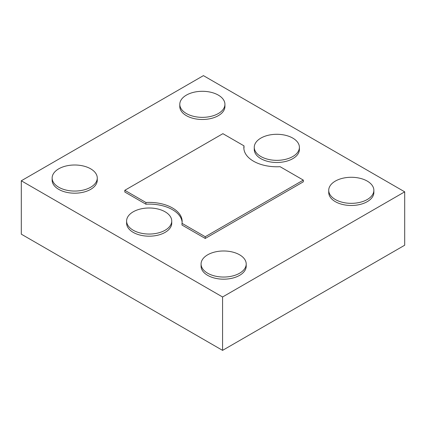 <?xml version="1.0" encoding="UTF-8"?>
<svg xmlns="http://www.w3.org/2000/svg" width="426" height="426" viewBox="0 0 426 426"><rect width="100%" height="100%" fill="white"/><g stroke="black" fill="none" stroke-linecap="round" stroke-linejoin="round"><path stroke-width="0.64" d="M222.574 296.986L222.574 350.369L404.7 245.222L404.7 191.833L222.574 296.986L21.3 180.778L203.426 75.631L404.7 191.833M222.574 350.369L21.3 234.167L21.3 180.778M52.137 178.025L52.137 180.166A22.567 13.03 0 0 0 58.745 189.378A22.567 13.03 0 0 0 83.342 192.201A22.567 13.03 0 0 0 97.272 180.166L97.272 178.025A22.567 13.03 0 0 0 74.704 165A22.567 13.03 0 0 0 52.137 178.025A22.567 13.03 0 0 0 58.745 187.243A22.567 13.03 0 0 0 83.342 190.065A22.567 13.03 0 0 0 97.272 178.025M179.793 104.327L179.793 106.463A22.567 13.03 0 0 0 186.407 115.675A22.567 13.03 0 0 0 210.998 118.497A22.567 13.03 0 0 0 224.928 106.463L224.928 104.327A22.567 13.03 0 0 0 202.361 91.297A22.567 13.03 0 0 0 179.793 104.327A22.567 13.03 0 0 0 186.407 113.54A22.567 13.03 0 0 0 210.998 116.362A22.567 13.03 0 0 0 224.928 104.327M126.602 221.019L126.602 223.16A22.567 13.03 0 0 0 133.216 232.372A22.567 13.03 0 0 0 157.806 235.195A22.567 13.03 0 0 0 171.737 223.16L171.737 221.019A22.567 13.03 0 0 0 149.169 207.994A22.567 13.03 0 0 0 126.602 221.019A22.567 13.03 0 0 0 133.216 230.232A22.567 13.03 0 0 0 157.806 233.059A22.567 13.03 0 0 0 171.737 221.019M124.807 190.3L124.807 192.019L145.921 204.208L145.921 202.488A32.983 19.042 0 0 1 182.152 221.44A32.983 19.042 0 0 1 181.993 223.315L205.236 236.734L303.317 180.102L280.079 166.683A32.983 19.042 0 0 1 243.848 147.737A32.983 19.042 0 0 1 244.007 145.862L222.894 133.673L124.807 190.3L145.921 202.488M182.12 222.297A32.983 19.042 0 0 0 145.921 204.208M303.317 180.102L303.317 181.822L205.236 238.453L181.993 225.035L181.993 223.315M244.007 145.862L244.007 147.582A32.983 19.042 0 0 0 243.88 148.594M201.072 264.013L201.072 266.154A22.567 13.03 0 0 0 207.68 275.366A22.567 13.03 0 0 0 232.276 278.189A22.567 13.03 0 0 0 246.207 266.154L246.207 264.013A22.567 13.03 0 0 0 223.639 250.983A22.567 13.03 0 0 0 201.072 264.013A22.567 13.03 0 0 0 207.68 273.226A22.567 13.03 0 0 0 232.276 276.053A22.567 13.03 0 0 0 246.207 264.013M254.263 147.316L254.263 149.457A22.567 13.03 0 0 0 260.872 158.669A22.567 13.03 0 0 0 285.463 161.491A22.567 13.03 0 0 0 299.398 149.457L299.398 147.316A22.567 13.03 0 0 0 276.831 134.291A22.567 13.03 0 0 0 254.263 147.316A22.567 13.03 0 0 0 260.872 156.528A22.567 13.03 0 0 0 285.463 159.356A22.567 13.03 0 0 0 299.398 147.316M328.728 190.31L328.728 192.451A22.567 13.03 0 0 0 335.337 201.663A22.567 13.03 0 0 0 359.933 204.485A22.567 13.03 0 0 0 373.863 192.451L373.863 190.31A22.567 13.03 0 0 0 351.296 177.28A22.567 13.03 0 0 0 328.728 190.31A22.567 13.03 0 0 0 335.337 199.522A22.567 13.03 0 0 0 359.933 202.35A22.567 13.03 0 0 0 373.863 190.31M205.236 238.453L205.236 236.734"/></g></svg>
